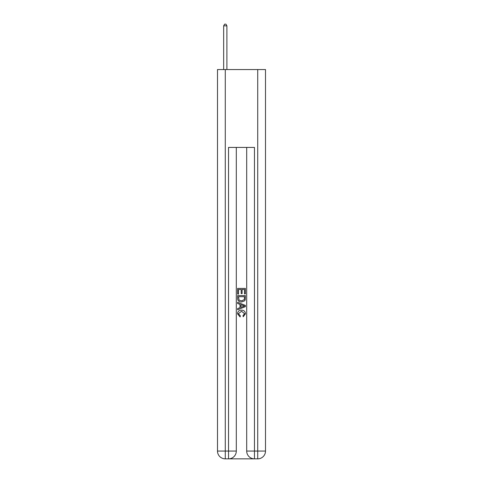 <?xml version="1.0" encoding="UTF-8"?>
<svg xmlns="http://www.w3.org/2000/svg" width="483" height="483" viewBox="0 0 483 483"><rect width="100%" height="100%" fill="white"/><g stroke="black" fill="none" stroke-linecap="round" stroke-linejoin="round"><path stroke-width="0.72" d="M229.105 458.85L253.895 458.85M225.277 69.564L225.277 451.062L217.495 451.062L217.495 69.564L265.505 69.564L265.505 451.062L257.723 451.062L257.723 69.564M246.692 147.424L246.692 451.062A7.788 7.788 0 0 0 254.475 458.85L254.475 451.062L246.692 451.062A7.788 7.788 0 0 0 254.475 458.85L257.723 458.85L257.723 451.062L254.475 451.062L254.475 147.424L228.525 147.424L228.525 451.062L225.277 451.062L225.277 458.85L228.525 458.85A7.788 7.788 0 0 0 236.308 451.062L228.525 451.062L228.525 458.85A7.788 7.788 0 0 0 236.308 451.062L236.308 147.424M257.723 458.85A7.788 7.788 0 0 0 265.505 451.062A7.788 7.788 0 0 1 257.723 458.85M217.495 451.062A7.788 7.788 0 0 0 225.277 458.85A7.788 7.788 0 0 1 217.495 451.062M237.606 294.105L237.606 288.411L245.394 288.411L245.394 293.906L244.495 293.906L244.495 289.51L242.098 289.51L242.098 293.604L241.198 293.604L241.198 289.51L238.505 289.51L238.505 294.105L237.606 294.105M237.606 298.391L237.606 295.602L245.394 295.602L245.279 299.641L244.724 300.77L241.542 301.99C239.055 302.002 237.739 300.8 237.606 298.391M238.505 296.701L239.055 300.142L241.56 300.891L244.332 299.563L244.495 296.701L238.505 296.701M237.606 303.487L237.606 302.322L245.394 305.413L245.394 306.651L237.606 309.742L237.606 308.577L240.003 307.689L240.003 304.375L237.606 303.487M243.058 305.498L240.902 304.701L240.902 307.357L244.495 306.029L243.058 305.498M238.403 313.678L240.353 315.864L240.099 316.963L237.509 313.781C237.714 311.39 239.067 310.189 241.56 310.177C243.951 310.225 245.261 311.42 245.491 313.763L243.227 316.763L242.991 315.665L244.597 313.709L241.56 311.269L238.403 313.678M226.901 69.564L226.901 25.834L223.659 25.834L223.659 69.564M223.659 25.834L224.631 24.15L225.929 24.15L226.901 25.834"/></g></svg>

